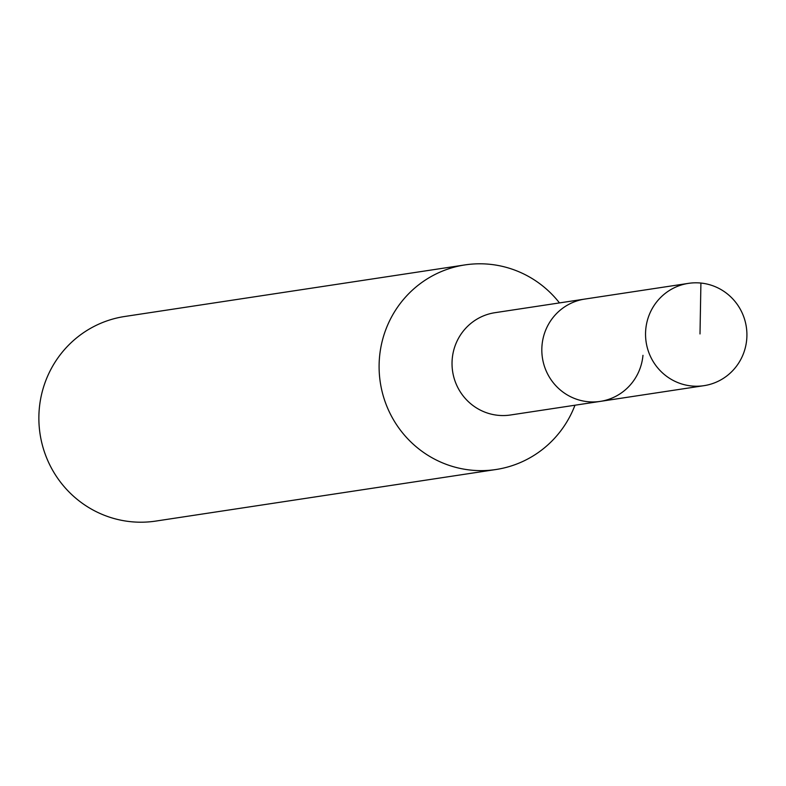 <?xml version="1.0" encoding="UTF-8"?>
<svg xmlns="http://www.w3.org/2000/svg" width="786" height="786" viewBox="0 0 786 786"><rect width="100%" height="100%" fill="white"/><g stroke="black" fill="none" stroke-linecap="round" stroke-linejoin="round"><path stroke-width="1.18" d="M746.7 339.611A51.738 50.658 -98.6 0 1 703.981 385.671A51.738 50.658 -98.6 0 1 645.758 329.413A51.738 50.658 -98.6 0 1 688.477 283.363A51.738 50.658 -98.6 0 1 746.7 339.611M542.035 345.142A51.738 50.658 81.4 0 0 600.258 401.391A51.738 50.658 -98.6 0 1 542.035 345.142A51.738 50.658 -98.6 0 1 584.745 299.083A51.738 50.658 81.4 0 0 542.035 345.142M688.477 283.363L494.964 312.69A51.738 50.658 81.4 0 0 452.245 358.75A51.738 50.658 81.4 0 0 510.468 414.998L703.981 385.671M642.968 355.331A51.738 50.658 -98.6 0 1 600.258 401.391M574.979 405.222A103.477 101.325 -98.6 0 1 495.976 469.517A103.477 101.325 -98.6 0 1 379.53 357.021A103.477 101.325 -98.6 0 1 464.968 264.911A103.477 101.325 -98.6 0 1 559.475 302.915M464.968 264.911L124.728 316.483A103.477 101.325 81.4 0 0 39.3 408.582A103.477 101.325 81.4 0 0 155.746 521.089L495.976 469.517M700.002 333.942L700.915 283.058"/></g></svg>

